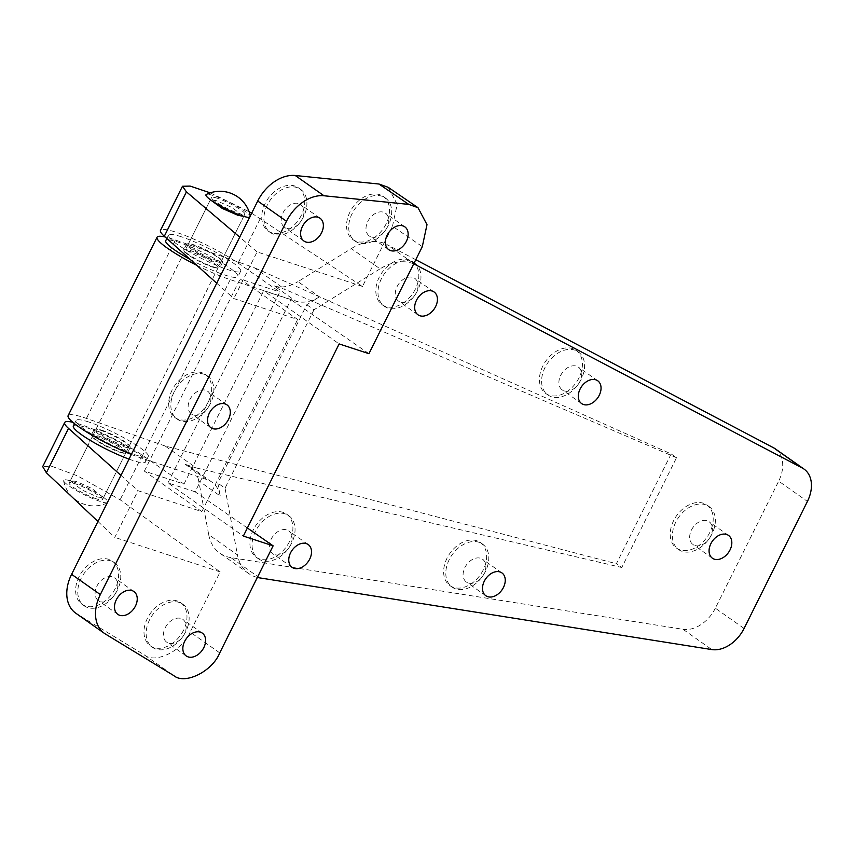 <?xml version="1.0" encoding="UTF-8"?>
<svg xmlns="http://www.w3.org/2000/svg" width="854" height="854" viewBox="0 0 854 854"><rect width="100%" height="100%" fill="white"/><g stroke="black" fill="none" stroke-linecap="round" stroke-linejoin="round"><path stroke-width="0.64" stroke-dasharray="4.27 3.2" d="M386.947 227.719A13.963 9.853 -54.8 0 1 386.072 229.288A13.963 9.853 -54.8 0 1 384.727 231.199A13.963 9.853 -54.8 0 1 369.334 235.992A13.963 9.853 -54.8 0 1 367.807 221.453A13.963 9.853 -54.8 0 1 385.421 213.18A13.963 9.853 -54.8 0 1 386.947 227.719M388.271 225.445A26.367 18.617 -54.8 0 1 386.616 228.413A26.367 18.617 -54.8 0 1 384.087 232.01A26.367 18.617 -54.8 0 1 354.997 241.074A26.367 18.617 -54.8 0 1 352.115 213.596A26.367 18.617 -54.8 0 1 385.378 197.968A26.367 18.617 -54.8 0 1 388.271 225.445M386.115 223.929A26.367 18.617 -54.8 0 1 352.841 239.558A26.367 18.617 -54.8 0 1 349.959 212.08A26.367 18.617 -54.8 0 1 383.232 196.452A26.367 18.617 -54.8 0 1 386.115 223.929M302.167 219.094A13.963 9.853 -54.8 0 1 301.291 220.663A13.963 9.853 -54.8 0 1 299.946 222.563A13.963 9.853 -54.8 0 1 284.553 227.367A13.963 9.853 -54.8 0 1 283.016 212.817A13.963 9.853 -54.8 0 1 300.629 204.544A13.963 9.853 -54.8 0 1 302.167 219.094M303.49 216.82A26.367 18.617 -54.8 0 1 301.836 219.777A26.367 18.617 -54.8 0 1 299.295 223.374A26.367 18.617 -54.8 0 1 270.216 232.448A26.367 18.617 -54.8 0 1 267.323 204.971A26.367 18.617 -54.8 0 1 300.597 189.342A26.367 18.617 -54.8 0 1 303.49 216.82M301.334 215.304A26.367 18.617 -54.8 0 1 268.06 230.932A26.367 18.617 -54.8 0 1 265.167 203.444A26.367 18.617 -54.8 0 1 298.441 187.827A26.367 18.617 -54.8 0 1 301.334 215.304M184.4 633.978A13.963 9.853 -54.8 0 1 183.525 635.547A13.963 9.853 -54.8 0 1 182.18 637.447A13.963 9.853 -54.8 0 1 166.786 642.251A13.963 9.853 -54.8 0 1 165.26 627.701A13.963 9.853 -54.8 0 1 182.873 619.428A13.963 9.853 -54.8 0 1 184.4 633.978M185.724 631.704A26.367 18.617 -54.8 0 1 184.069 634.661A26.367 18.617 -54.8 0 1 181.539 638.258A26.367 18.617 -54.8 0 1 152.45 647.332A26.367 18.617 -54.8 0 1 149.567 619.844A26.367 18.617 -54.8 0 1 182.831 604.226A26.367 18.617 -54.8 0 1 185.724 631.704M183.567 630.177A26.367 18.617 -54.8 0 1 150.293 645.805A26.367 18.617 -54.8 0 1 147.411 618.328A26.367 18.617 -54.8 0 1 180.674 602.7A26.367 18.617 -54.8 0 1 183.567 630.177M116.037 592.409A13.963 9.853 -54.8 0 1 115.162 593.978A13.963 9.853 -54.8 0 1 113.817 595.879A13.963 9.853 -54.8 0 1 98.423 600.682A13.963 9.853 -54.8 0 1 96.886 586.132A13.963 9.853 -54.8 0 1 114.511 577.859A13.963 9.853 -54.8 0 1 116.037 592.409M117.361 590.135A26.367 18.617 -54.8 0 1 115.706 593.092A26.367 18.617 -54.8 0 1 113.176 596.69A26.367 18.617 -54.8 0 1 84.087 605.764A26.367 18.617 -54.8 0 1 81.194 578.275A26.367 18.617 -54.8 0 1 114.468 562.658A26.367 18.617 -54.8 0 1 117.361 590.135M115.205 588.609A26.367 18.617 -54.8 0 1 81.931 604.237A26.367 18.617 -54.8 0 1 79.048 576.76A26.367 18.617 -54.8 0 1 112.312 561.131A26.367 18.617 -54.8 0 1 115.205 588.609M209.102 405.746A13.963 9.853 -54.8 0 1 208.227 407.315A13.963 9.853 -54.8 0 1 206.881 409.226A13.963 9.853 -54.8 0 1 191.488 414.019A13.963 9.853 -54.8 0 1 189.951 399.48A13.963 9.853 -54.8 0 1 207.565 391.207A13.963 9.853 -54.8 0 1 209.102 405.746M210.426 403.472A26.367 18.617 -54.8 0 1 208.771 406.44A26.367 18.617 -54.8 0 1 206.241 410.037A26.367 18.617 -54.8 0 1 177.152 419.1A26.367 18.617 -54.8 0 1 174.259 391.623A26.367 18.617 -54.8 0 1 207.533 375.995A26.367 18.617 -54.8 0 1 210.426 403.472M208.269 401.956A26.367 18.617 -54.8 0 1 174.995 417.585A26.367 18.617 -54.8 0 1 172.102 390.107A26.367 18.617 -54.8 0 1 205.376 374.479A26.367 18.617 -54.8 0 1 208.269 401.956M215.688 260.107A18.617 2.786 26.5 0 0 221.57 260.822A18.617 2.786 26.5 0 0 212.507 253.424A18.617 2.786 26.5 0 0 194.136 244.917A18.617 2.786 26.5 0 0 188.254 244.212A18.617 2.786 26.5 0 0 197.317 251.599A18.617 2.786 26.5 0 0 215.688 260.107M188.254 244.212L210.383 199.825L216.233 200.605L231.904 207.469L243.625 216.318M97.559 497.039L103.473 497.679L91.816 488.456L76.241 481.378L70.327 480.738L81.984 489.95L97.559 497.039M119.891 452.257A18.617 2.786 26.5 0 0 125.773 452.962A18.617 2.786 26.5 0 0 116.71 445.574A18.617 2.786 26.5 0 0 98.338 437.067A18.617 2.786 26.5 0 0 92.456 436.351A18.617 2.786 26.5 0 0 101.519 443.738A18.617 2.786 26.5 0 0 119.891 452.257M219.745 652.883L190.143 632.099L220.151 571.913L120.115 499.761L77.543 475.891L52.649 466.615L42.7 466.615M120.926 475.379L138.028 490.708L201.843 511.621L144.369 471.12L184.005 484.111L142.308 455.235A49.639 7.43 26.5 0 0 72.771 422.26M184.005 484.111L279.802 291.961L238.117 263.085A49.639 7.43 26.5 0 0 190.581 237.732A49.639 7.43 26.5 0 0 160.488 230.367M251.652 213.18L362.48 286.442L392.488 226.257L422.303 246.625M368.928 353.673L290.947 299.679L263.715 290.744L339.145 343.916M247.372 527.986L195.139 491.819L290.947 299.679M97.943 521.474L114.767 537.369L138.028 490.708M210.265 192.855L249.112 211.707M216.735 283.229L233.836 298.558L297.64 319.481L240.166 278.97L279.802 291.961M362.48 286.442L257.097 251.898L233.836 298.558M257.097 251.898L239.718 237.134M190.143 632.099C182.799 650.62 155.204 664.295 144.219 654.837L76.732 613.802A37.224 26.282 -54.8 0 1 75.675 613.119M388.186 187.314L397.195 204.287L392.488 226.257M201.843 511.621L297.64 319.481M220.151 571.913L114.767 537.369M144.369 471.12L240.166 278.97M195.139 491.819L167.907 482.894L243.347 536.066M167.907 482.894L263.715 290.744M709.791 532.48A26.367 18.617 -54.8 0 1 676.517 548.108A26.367 18.617 -54.8 0 1 673.635 520.63A26.367 18.617 -54.8 0 1 706.899 505.002A26.367 18.617 -54.8 0 1 709.791 532.48M711.948 533.996A26.367 18.617 -54.8 0 1 710.293 536.963A26.367 18.617 -54.8 0 1 707.763 540.55A26.367 18.617 -54.8 0 1 678.674 549.624A26.367 18.617 -54.8 0 1 675.781 522.146A26.367 18.617 -54.8 0 1 709.055 506.518A26.367 18.617 -54.8 0 1 711.948 533.996M710.624 536.269A13.963 9.853 -54.8 0 1 709.749 537.839A13.963 9.853 -54.8 0 1 708.404 539.739A13.963 9.853 -54.8 0 1 693.01 544.542A13.963 9.853 -54.8 0 1 691.473 530.003A13.963 9.853 -54.8 0 1 709.098 521.73A13.963 9.853 -54.8 0 1 710.624 536.269M415.396 289.079A26.367 18.617 -54.8 0 1 382.122 304.707A26.367 18.617 -54.8 0 1 379.24 277.23A26.367 18.617 -54.8 0 1 412.503 261.602A26.367 18.617 -54.8 0 1 415.396 289.079M417.553 290.606A26.367 18.617 -54.8 0 1 415.898 293.562A26.367 18.617 -54.8 0 1 413.368 297.16A26.367 18.617 -54.8 0 1 384.279 306.234A26.367 18.617 -54.8 0 1 381.396 278.746A26.367 18.617 -54.8 0 1 414.66 263.128A26.367 18.617 -54.8 0 1 417.553 290.606M416.229 292.879A13.963 9.853 -54.8 0 1 415.354 294.449A13.963 9.853 -54.8 0 1 414.009 296.349A13.963 9.853 -54.8 0 1 398.615 301.152A13.963 9.853 -54.8 0 1 397.089 286.602A13.963 9.853 -54.8 0 1 414.702 278.329A13.963 9.853 -54.8 0 1 416.229 292.879M289.485 541.617A26.367 18.617 -54.8 0 1 256.211 557.246A26.367 18.617 -54.8 0 1 253.328 529.768A26.367 18.617 -54.8 0 1 286.602 514.14A26.367 18.617 -54.8 0 1 289.485 541.617M291.641 543.133A26.367 18.617 -54.8 0 1 289.986 546.101A26.367 18.617 -54.8 0 1 287.456 549.698A26.367 18.617 -54.8 0 1 258.367 558.762A26.367 18.617 -54.8 0 1 255.485 531.284A26.367 18.617 -54.8 0 1 288.748 515.656A26.367 18.617 -54.8 0 1 291.641 543.133M290.317 545.418A13.963 9.853 -54.8 0 1 289.442 546.976A13.963 9.853 -54.8 0 1 288.097 548.887A13.963 9.853 -54.8 0 1 272.704 553.691A13.963 9.853 -54.8 0 1 271.177 539.141A13.963 9.853 -54.8 0 1 288.791 530.868A13.963 9.853 -54.8 0 1 290.317 545.418M579.012 377.842A26.367 18.617 -54.8 0 1 545.749 393.47A26.367 18.617 -54.8 0 1 542.856 365.992A26.367 18.617 -54.8 0 1 576.13 350.364A26.367 18.617 -54.8 0 1 579.012 377.842M581.168 379.357A26.367 18.617 -54.8 0 1 579.524 382.325A26.367 18.617 -54.8 0 1 576.984 385.923A26.367 18.617 -54.8 0 1 547.905 394.986A26.367 18.617 -54.8 0 1 545.012 367.508A26.367 18.617 -54.8 0 1 578.286 351.88A26.367 18.617 -54.8 0 1 581.168 379.357M579.845 381.631A13.963 9.853 -54.8 0 1 578.969 383.2A13.963 9.853 -54.8 0 1 577.635 385.111A13.963 9.853 -54.8 0 1 562.231 389.904A13.963 9.853 -54.8 0 1 560.704 375.365A13.963 9.853 -54.8 0 1 578.318 367.092A13.963 9.853 -54.8 0 1 579.845 381.631M483.215 569.992A26.367 18.617 -54.8 0 1 449.941 585.62A26.367 18.617 -54.8 0 1 447.058 558.132A26.367 18.617 -54.8 0 1 480.322 542.514A26.367 18.617 -54.8 0 1 483.215 569.992M485.371 571.507A26.367 18.617 -54.8 0 1 483.716 574.464A26.367 18.617 -54.8 0 1 481.186 578.062A26.367 18.617 -54.8 0 1 452.097 587.136A26.367 18.617 -54.8 0 1 449.215 559.658A26.367 18.617 -54.8 0 1 482.478 544.03A26.367 18.617 -54.8 0 1 485.371 571.507M484.047 573.781A13.963 9.853 -54.8 0 1 483.172 575.35A13.963 9.853 -54.8 0 1 481.827 577.251A13.963 9.853 -54.8 0 1 466.433 582.054A13.963 9.853 -54.8 0 1 464.907 567.504A13.963 9.853 -54.8 0 1 482.521 559.231A13.963 9.853 -54.8 0 1 484.047 573.781M101.754 430.202A18.617 2.786 -153.5 0 1 120.126 438.71A18.617 2.786 -153.5 0 1 129.189 446.098A18.617 2.786 -153.5 0 1 123.307 445.393A18.617 2.786 -153.5 0 1 104.935 436.885A18.617 2.786 -153.5 0 1 95.872 429.487A18.617 2.786 -153.5 0 1 101.754 430.202M212.262 266.971A18.617 2.786 26.5 0 0 218.144 267.676A18.617 2.786 26.5 0 0 209.081 260.289A18.617 2.786 26.5 0 0 190.709 251.781A18.617 2.786 26.5 0 0 184.838 251.065A18.617 2.786 26.5 0 0 193.89 258.463A18.617 2.786 26.5 0 0 212.262 266.971M413.699 263.875A49.639 35.035 125.2 0 0 380.073 268.839L351.336 248.589L297.971 281.649L319.524 296.84L306.799 304.729L217.845 483.15L220.236 495.993L198.683 480.802L208.707 534.647L237.444 554.897A49.639 35.035 125.2 0 0 248.642 573.493A49.639 35.035 125.2 0 0 257.374 577.421M319.524 296.84A37.224 26.282 -54.8 0 1 295.772 301.11L274.219 285.919L285.247 289.538L254.076 267.569L175.369 240.006A49.639 7.43 26.5 0 0 165.121 236.964M196.73 265.295A49.639 7.43 26.5 0 0 230.228 279.632L295.772 301.11M131.377 454.435A49.639 7.43 26.5 0 0 141.273 458.054L206.817 479.532A37.224 26.282 -54.8 0 1 211.835 482.051A37.224 26.282 -54.8 0 1 220.236 495.993M671.148 453.912L676.539 457.712L621.797 567.504L616.407 563.715L671.148 453.912L254.076 267.569M198.683 480.802A37.224 26.282 125.2 0 0 190.282 466.86A37.224 26.282 125.2 0 0 185.265 464.341L196.292 467.96L165.121 445.991L616.407 563.715M165.121 445.991L86.414 418.428A49.639 7.43 26.5 0 0 68.117 415.652M196.292 467.96L621.797 567.504M676.539 457.712L285.247 289.538M380.073 268.839L313.984 309.788L306.799 304.729M313.984 309.788L225.029 488.21L217.845 483.15M225.029 488.21L237.444 554.897M259.605 577.87L230.868 557.609L683.051 629.323L711.788 649.574M744.08 628.459L715.342 608.197L778.688 481.154L807.425 501.415M415.781 259.712L386.947 244.554L413.87 263.534M775.283 448.83A31.022 21.894 -54.8 0 1 778.688 481.154M715.342 608.197A31.022 21.894 -54.8 0 1 683.051 629.323M230.868 557.609A49.639 35.035 -54.8 0 1 219.905 553.232A49.639 35.035 -54.8 0 1 208.707 534.647M274.219 285.919A37.224 26.282 125.2 0 0 297.971 281.649M351.336 248.589A49.639 35.035 -54.8 0 1 386.947 244.554M249.571 217.375A24.819 3.715 26.5 0 0 250.435 216.478A24.819 3.715 26.5 0 0 245.194 211.429A24.819 3.715 26.5 0 0 222.531 199.11A24.819 3.715 26.5 0 0 206.294 194.466M102.864 496.9A24.819 3.715 26.5 0 0 77.789 483.556A24.819 3.715 26.5 0 0 63.591 480.695A24.819 3.715 26.5 0 0 68.832 485.745A24.819 3.715 26.5 0 0 91.495 498.063A24.819 3.715 26.5 0 0 107.721 502.707A24.819 3.715 26.5 0 0 102.864 496.9M217.396 198.256A18.617 2.786 26.5 0 0 211.525 197.541A18.617 2.786 26.5 0 0 220.578 204.928A18.617 2.786 26.5 0 0 238.949 213.447A18.617 2.786 26.5 0 0 244.831 214.151A18.617 2.786 26.5 0 0 235.768 206.764A18.617 2.786 26.5 0 0 217.396 198.256M96.619 498.917A18.617 2.786 -153.5 0 1 78.248 490.409A18.617 2.786 -153.5 0 1 69.185 483.022A18.617 2.786 -153.5 0 1 75.067 483.727A18.617 2.786 -153.5 0 1 93.438 492.235A18.617 2.786 -153.5 0 1 102.501 499.633A18.617 2.786 -153.5 0 1 96.619 498.917M213.511 266.918A20.165 3.021 26.5 0 0 219.873 267.686A20.165 3.021 26.5 0 0 210.063 259.68A20.165 3.021 26.5 0 0 190.154 250.457A20.165 3.021 26.5 0 0 183.791 249.688A20.165 3.021 26.5 0 0 193.602 257.695A20.165 3.021 26.5 0 0 213.511 266.918M216.243 261.431A20.165 3.021 26.5 0 0 222.616 262.199A20.165 3.021 26.5 0 0 212.795 254.193A20.165 3.021 26.5 0 0 192.897 244.97A20.165 3.021 26.5 0 0 186.524 244.201A20.165 3.021 26.5 0 0 196.345 252.208A20.165 3.021 26.5 0 0 216.243 261.431M181.219 236.739A40.33 6.031 26.5 0 0 168.484 235.202A40.33 6.031 26.5 0 0 188.115 251.215A40.33 6.031 26.5 0 0 227.922 269.661A40.33 6.031 26.5 0 0 240.657 271.198A40.33 6.031 26.5 0 0 221.026 255.186A40.33 6.031 26.5 0 0 181.219 236.739M190.122 259.381A40.33 6.031 26.5 0 0 225.178 275.148A40.33 6.031 26.5 0 0 237.924 276.685A40.33 6.031 26.5 0 0 218.293 260.673A40.33 6.031 26.5 0 0 178.486 242.237A40.33 6.031 26.5 0 0 165.74 240.7M121.129 452.204A20.165 3.021 26.5 0 0 127.502 452.972A20.165 3.021 26.5 0 0 117.681 444.966A20.165 3.021 26.5 0 0 97.783 435.743A20.165 3.021 26.5 0 0 91.41 434.974A20.165 3.021 26.5 0 0 101.22 442.98A20.165 3.021 26.5 0 0 121.129 452.204M123.862 446.717A20.165 3.021 26.5 0 0 130.235 447.485A20.165 3.021 26.5 0 0 120.414 439.479A20.165 3.021 26.5 0 0 100.516 430.256A20.165 3.021 26.5 0 0 94.143 429.487A20.165 3.021 26.5 0 0 103.964 437.494A20.165 3.021 26.5 0 0 123.862 446.717M88.837 422.025A40.33 6.031 26.5 0 0 76.102 420.488A40.33 6.031 26.5 0 0 95.733 436.501A40.33 6.031 26.5 0 0 135.54 454.936A40.33 6.031 26.5 0 0 148.276 456.474A40.33 6.031 26.5 0 0 128.644 440.472A40.33 6.031 26.5 0 0 88.837 422.025M129.039 459.121A40.33 6.031 26.5 0 0 132.797 460.434A40.33 6.031 26.5 0 0 145.543 461.971A40.33 6.031 26.5 0 0 125.912 445.959A40.33 6.031 26.5 0 0 86.105 427.512A40.33 6.031 26.5 0 0 73.359 425.975M142.308 455.235L120.115 499.761M260.31 218.56L238.117 263.085M144.219 654.837L173.821 675.621M105.469 634.063L76.732 613.802M230.228 279.632L141.273 458.054M175.369 240.006L86.414 418.428M185.265 464.341L206.817 479.532M388.73 249.667L369.334 235.992M386.072 229.288L386.616 228.413M384.727 231.199L384.087 232.01M354.997 241.074L352.841 239.558M303.949 241.041L284.553 227.367M301.291 220.663L301.836 219.777M299.946 222.563L299.295 223.374M270.216 232.448L268.06 230.932M186.183 655.925L166.786 642.251M183.525 635.547L184.069 634.661M182.18 637.447L181.539 638.258M152.45 647.332L150.293 645.805M117.82 614.357L98.423 600.682M115.162 593.978L115.706 593.092M113.817 595.879L113.176 596.69M84.087 605.764L81.931 604.237M210.885 427.694L191.488 414.019M208.227 407.315L208.771 406.44M206.881 409.226L206.241 410.037M177.152 419.1L174.995 417.585M243.86 216.105L221.57 260.822M125.773 452.962L103.473 497.679M92.456 436.351L70.327 480.738M207.533 375.995L205.376 374.479M226.972 404.871L207.565 391.207M114.468 562.658L112.312 561.131M133.907 591.534L114.511 577.859M182.831 604.226L180.674 602.7M202.27 633.102L182.873 619.428M300.597 189.342L298.441 187.827M320.026 218.218L300.629 204.544M385.378 197.968L383.232 196.452M404.817 226.844L385.421 213.18M678.674 549.624L676.517 548.108M709.749 537.839L710.293 536.963M708.404 539.739L707.763 540.55M712.407 558.217L693.01 544.542M384.279 306.234L382.122 304.707M415.354 294.449L415.898 293.562M414.009 296.349L413.368 297.16M418.012 314.827L398.615 301.152M258.367 558.762L256.211 557.246M289.442 546.976L289.986 546.101M288.097 548.887L287.456 549.698M292.1 567.355L272.704 553.691M547.905 394.986L545.749 393.47M578.969 383.2L579.524 382.325M577.635 385.111L576.984 385.923M581.627 403.579L562.231 389.904M452.097 587.136L449.941 585.62M483.172 575.35L483.716 574.464M481.827 577.251L481.186 578.062M485.83 595.729L466.433 582.054M218.144 267.676L129.189 446.098M184.838 251.065L95.872 429.487M248.642 573.493L219.905 553.232M190.282 466.86L211.835 482.051M501.917 572.906L482.521 559.231M482.478 544.03L480.322 542.514M597.715 380.756L578.318 367.092M578.286 351.88L576.13 350.364M308.187 544.532L288.791 530.868M288.748 515.656L286.602 514.14M434.099 292.004L414.702 278.329M414.66 263.128L412.503 261.602M728.494 535.394L709.098 521.73M709.055 506.518L706.899 505.002M250.435 216.478A31.022 31.022 0 0 0 250.307 215.881M63.591 480.695A31.022 31.022 0 0 0 107.721 502.707M211.525 197.541L69.185 483.022M244.831 214.151L102.501 499.633M222.616 262.199L219.873 267.686M168.484 235.202L166.84 238.501M240.657 271.198L237.924 276.685M186.524 244.201L183.791 249.688M130.235 447.485L127.502 452.972M76.102 420.488L74.511 423.68M148.276 456.474L145.543 461.971M94.143 429.487L91.41 434.974"/><path stroke-width="1.28" d="M406.344 241.394A13.963 9.853 -54.8 0 1 388.73 249.667A13.963 9.853 -54.8 0 1 387.204 235.117A13.963 9.853 -54.8 0 1 404.817 226.844A13.963 9.853 -54.8 0 1 406.344 241.394M321.563 232.768A13.963 9.853 -54.8 0 1 303.949 241.041A13.963 9.853 -54.8 0 1 302.412 226.491A13.963 9.853 -54.8 0 1 320.026 218.218A13.963 9.853 -54.8 0 1 321.563 232.768M203.796 647.652A13.963 9.853 -54.8 0 1 186.183 655.925A13.963 9.853 -54.8 0 1 184.656 641.375A13.963 9.853 -54.8 0 1 202.27 633.102A13.963 9.853 -54.8 0 1 203.796 647.652M135.434 606.084A13.963 9.853 -54.8 0 1 117.82 614.357A13.963 9.853 -54.8 0 1 116.293 599.807A13.963 9.853 -54.8 0 1 133.907 591.534A13.963 9.853 -54.8 0 1 135.434 606.084M228.498 419.421A13.963 9.853 -54.8 0 1 210.885 427.694A13.963 9.853 -54.8 0 1 209.347 413.144A13.963 9.853 -54.8 0 1 226.972 404.871A13.963 9.853 -54.8 0 1 228.498 419.421M243.625 216.318L238.02 215.325L222.339 208.461L210.383 199.825M257.727 201.01A37.224 26.282 -54.8 0 1 295.249 175.508L378.952 184.026L388.186 187.314L417.99 207.682L427 224.645L422.303 246.625L368.928 353.673L339.145 343.916L243.347 536.066L273.12 545.823L219.745 652.883C212.4 671.404 184.806 685.068 173.821 675.621L105.469 634.063A37.224 26.282 125.2 0 1 104.412 633.369A37.224 26.282 125.2 0 1 100.334 594.576L286.464 221.261L257.727 201.01L71.597 574.326L100.334 594.576M273.12 545.823L247.372 527.986M417.99 207.682L408.767 204.394L378.952 184.026M295.249 175.508L323.986 195.758L408.767 204.394M323.986 195.758A37.224 26.282 125.2 0 0 286.464 221.261M72.771 422.26A49.639 7.43 26.5 0 0 64.691 422.516A49.639 7.43 26.5 0 0 68.512 428.388L120.926 475.379M64.691 422.516L42.7 466.615L46.383 472.764L97.943 521.474M239.718 237.134L186.439 191.862L182.478 186.257L160.488 230.367A49.639 7.43 26.5 0 0 164.31 236.238L216.735 283.229M182.478 186.257L190.111 186.087L210.265 192.855M249.112 211.707L251.652 213.18M104.412 633.369L75.675 613.119A37.224 26.282 -54.8 0 1 71.597 574.326M730.021 549.944A13.963 9.853 -54.8 0 1 712.407 558.217A13.963 9.853 -54.8 0 1 710.88 543.667A13.963 9.853 -54.8 0 1 728.494 535.394A13.963 9.853 -54.8 0 1 730.021 549.944M435.625 306.554A13.963 9.853 -54.8 0 1 418.012 314.827A13.963 9.853 -54.8 0 1 416.485 300.277A13.963 9.853 -54.8 0 1 434.099 292.004A13.963 9.853 -54.8 0 1 435.625 306.554M309.714 559.082A13.963 9.853 -54.8 0 1 292.1 567.355A13.963 9.853 -54.8 0 1 290.573 552.805A13.963 9.853 -54.8 0 1 308.187 544.532A13.963 9.853 -54.8 0 1 309.714 559.082M599.241 395.306A13.963 9.853 -54.8 0 1 581.627 403.579A13.963 9.853 -54.8 0 1 580.101 389.029A13.963 9.853 -54.8 0 1 597.715 380.756A13.963 9.853 -54.8 0 1 599.241 395.306M503.444 587.456A13.963 9.853 -54.8 0 1 485.83 595.729A13.963 9.853 -54.8 0 1 484.303 581.179A13.963 9.853 -54.8 0 1 501.917 572.906A13.963 9.853 -54.8 0 1 503.444 587.456M165.121 236.964A49.639 7.43 26.5 0 0 157.072 237.231A49.639 7.43 26.5 0 0 196.73 265.295M157.072 237.231L68.117 415.652A49.639 7.43 26.5 0 0 131.377 454.435M257.374 577.421A49.639 35.035 125.2 0 0 259.605 577.87L711.788 649.574A31.022 21.894 125.2 0 0 744.08 628.459L807.425 501.415A31.022 21.894 125.2 0 0 804.02 469.081A31.022 21.894 125.2 0 0 802.301 468.035L415.684 264.815A49.639 35.035 125.2 0 0 413.699 263.875M802.301 468.035L773.564 447.774L415.781 259.712M773.564 447.774A31.022 21.894 -54.8 0 1 775.283 448.83L804.02 469.081M250.307 215.881A31.022 31.022 0 0 0 206.294 194.466A24.819 3.715 26.5 0 0 211.162 200.274A24.819 3.715 26.5 0 0 232.811 212.144A24.819 3.715 26.5 0 0 249.571 217.375M166.84 238.501L165.74 240.7A40.33 6.031 26.5 0 0 190.122 259.381M74.511 423.68L73.359 425.975A40.33 6.031 26.5 0 0 90.94 440.781A40.33 6.031 26.5 0 0 129.039 459.121M68.512 428.388L46.383 472.764M186.439 191.862L164.31 236.238M413.87 263.534L415.684 264.815"/></g></svg>
